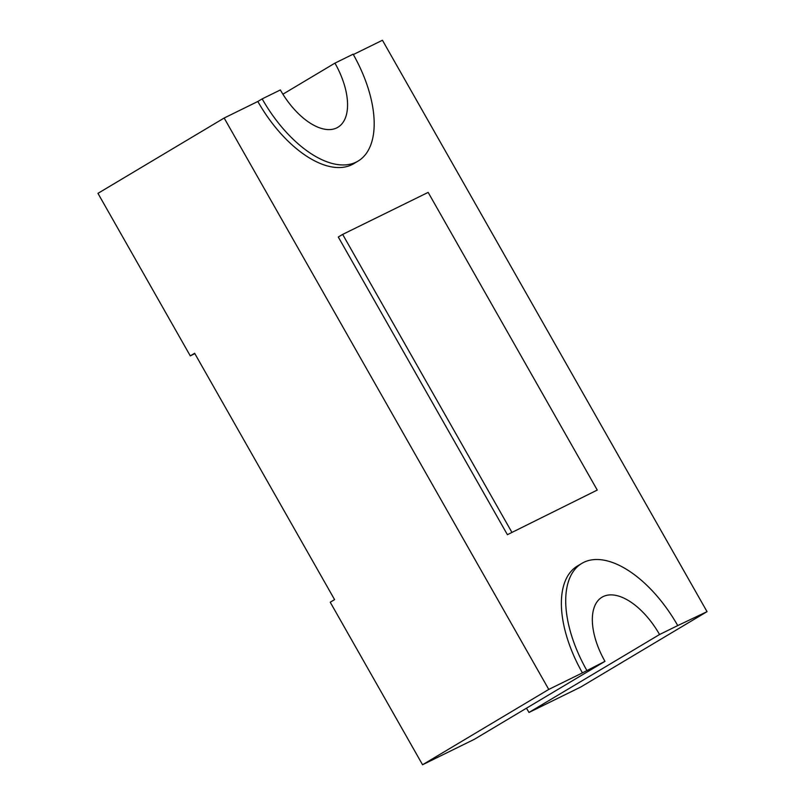 <?xml version="1.0" encoding="UTF-8"?>
<svg xmlns="http://www.w3.org/2000/svg" width="805" height="805" viewBox="0 0 805 805"><rect width="100%" height="100%" fill="white"/><g stroke="black" fill="none" stroke-linecap="round" stroke-linejoin="round"><path stroke-width="1.21" d="M358.104 161.07A98.441 50.554 59.2 0 1 356.243 162.077A98.441 50.554 59.2 0 1 262.168 98.884L257.821 101.48A98.441 50.554 59.2 0 0 351.896 164.673A98.441 50.554 59.2 0 0 353.757 163.667L358.104 161.07A98.441 50.554 59.2 0 0 353.133 54.187L334.94 63.132L282.897 94.195M262.168 98.884L280.361 89.949A59.067 30.328 59.2 0 0 336.812 127.864A59.067 30.328 59.2 0 0 337.929 127.25A59.067 30.328 59.2 0 0 334.94 63.132M677.74 625.586L659.547 634.531L528.986 712.455L580.838 686.977L707.042 611.649L677.74 625.586A98.441 50.554 59.2 0 0 581.794 563.409L577.447 566.006A98.441 50.554 59.2 0 0 582.418 672.879L604.968 661.348L474.407 739.272L422.555 764.75L548.758 689.422L582.418 672.879M707.042 611.649L382.445 40.25L353.345 54.549M257.821 101.48L224.162 118.023L548.758 689.422M507.402 534.681L597.26 490.064L428.159 192.395L342.648 234.406L338.291 237.002L507.402 534.681L597.26 490.064M422.555 764.75L330.231 602.231L334.578 599.624L194.639 353.274L190.282 355.88L97.958 193.351L224.162 118.023M581.794 563.409A98.441 50.554 59.2 0 0 586.765 670.283M659.547 634.531A59.067 30.328 59.2 0 0 601.979 597.219A59.067 30.328 59.2 0 0 604.968 661.348M190.282 355.88L194.84 353.637M528.986 712.455A59.067 30.328 59.2 0 0 526.45 708.209M342.648 234.406L511.749 532.085"/></g></svg>

